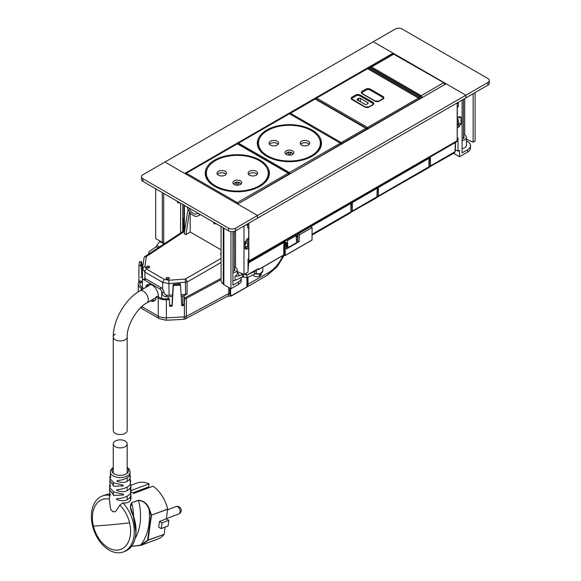 <?xml version="1.0" encoding="UTF-8"?>
<svg xmlns="http://www.w3.org/2000/svg" width="581" height="581" viewBox="0 0 581 581"><rect width="100%" height="100%" fill="white"/><g stroke="black" fill="none" stroke-linecap="round" stroke-linejoin="round"><path stroke-width="0.87" d="M457.189 125.249L457.668 124.973A3.275 1.888 -120 0 0 458.344 123.477L457.189 124.145M457.189 117.82A3.275 1.888 -120 0 1 458.344 120.804L458.344 123.477M457.189 103.868L457.668 103.592A3.275 1.888 -120 0 0 458.344 102.227L458.351 106.563L457.312 107.231L457.312 117.812L459.513 116.541L459.513 117.79L461.016 116.919L461.016 124.269L459.513 125.14L459.513 126.556L457.312 127.827L457.189 138.213M146.913 286.774L148.126 284.32M145.751 287.442A9.005 5.2 60 0 1 147.516 284.588A9.005 5.2 60 0 1 152.011 285.031A9.005 5.2 60 0 1 158.373 295.7L158.417 296.833M141.909 281.248L140.282 282.184L141.321 282.686L142.345 280.013A3.435 1.983 60 0 1 142.599 279.817A3.435 1.983 60 0 1 144.313 279.984L159.71 288.873A3.435 1.983 60 0 1 161.685 291.183L161.685 298.344M143.965 258.392A2.455 1.961 8.3 0 1 143.986 258.16A2.455 1.961 8.3 0 1 146.354 256.548L144.909 266.439L142.527 268.284L144.887 272.097L144.887 278.655A3.435 1.983 60 0 1 146.056 278.982L161.445 287.871A3.435 1.983 60 0 1 162.615 288.888L164.016 291.931C164.227 293.797 165.367 294.901 167.43 295.242A8.185 4.728 180 0 0 169.115 295.257L172.412 295.09M144.887 278.655L142.599 279.817M140.282 282.184A8.185 4.728 180 0 1 139.948 280.848A8.185 4.728 180 0 1 139.977 280.441M142.49 268.705L142.49 279.882M172.499 296.506L168.185 296.724A8.185 4.728 180 0 1 165.164 296.55C163.29 295.998 162.288 294.814 162.157 293.006L161.685 291.183M149.201 267.71A1.634 0.98 -1.8 0 0 149.68 266.991A1.634 0.98 -1.8 0 0 148.656 266.12A1.634 0.98 -1.8 0 0 146.884 266.374A1.634 0.98 -1.8 0 0 146.405 267.093A1.634 0.98 -1.8 0 0 147.429 267.957A1.634 0.98 -1.8 0 0 149.201 267.71M149.273 267.659A1.634 0.98 -1.8 0 0 146.928 267.688A1.634 0.98 -1.8 0 0 146.848 267.732M166.565 277.733A1.634 0.98 -1.8 0 0 166.086 278.452A1.634 0.98 -1.8 0 0 167.11 279.323A1.634 0.98 -1.8 0 0 168.875 279.069A1.634 0.98 -1.8 0 0 169.354 278.35A1.634 0.98 -1.8 0 0 168.33 277.486A1.634 0.98 -1.8 0 0 166.565 277.733M168.955 279.018A1.634 0.98 -1.8 0 0 166.602 279.047A1.634 0.98 -1.8 0 0 166.529 279.098M181.061 294.654L185.615 294.422L185.339 279.054L168.839 280.253L169.115 295.257M144.909 266.439L146.565 269.119A2.455 1.416 120 0 0 144.887 272.097L162.615 282.322L169.115 283.63L187.075 282.061A2.455 1.315 -120 0 0 185.339 279.054L221.07 258.429M181.149 296.07L182.703 295.99L182.703 304.669M221.07 252.074L220.657 254.696L221.07 254.936M189.515 211.898L185.935 234.651L190.212 232.008L221.07 249.823M190.212 212.791L190.212 232.008M185.935 234.651L184.192 233.649L188.019 209.371M185.615 294.422A2.455 1.416 0 0 0 187.075 294.044L184.162 295.613A2.455 1.416 180 0 1 182.703 295.99M215.682 223.424L214.759 223.954A0.821 0.472 -120 0 1 213.823 223.227L213.467 222.138M214.759 223.954A0.821 0.472 -120 0 0 214.926 223.583L214.926 222.981M235.53 230.868L235.53 228.195L257.521 215.5L164.924 162.034L142.933 174.736A4.909 2.832 180 0 0 141.488 176.74L141.488 179.413A4.909 2.832 180 0 0 142.933 181.417L228.587 230.868A4.909 2.832 180 0 0 235.53 230.868L257.521 218.173L257.521 215.5L237.731 204.069L446.077 83.78L465.868 95.211L487.858 82.509L487.858 85.182A4.909 2.832 180 0 0 489.296 83.177L489.296 80.505A4.909 2.832 180 0 1 487.858 82.509M235.53 228.195A4.909 2.832 180 0 1 228.587 228.195L228.587 230.868M142.933 181.417L142.933 178.745L228.587 228.195M142.933 178.745A4.909 2.832 180 0 1 141.488 176.74M179.289 202.406L178.527 202.849A0.821 0.472 60 0 1 177.423 201.934L177.423 201.331M178.527 202.849L178.883 202.173M183.436 231.1L183.436 219.778L182.862 219.444L182.862 218.107L183.945 218.732M247.68 227.796L247.68 223.852A3.275 1.888 60 0 1 247.005 225.217M248.029 262.082A2.128 1.227 60 0 0 248.399 261.98A2.128 1.227 60 0 0 248.842 261.007L248.842 223.184A3.275 1.888 60 0 1 248.16 224.549L247.68 224.825M245.756 241.202A2.455 1.416 60 0 1 246.293 242.967A2.455 1.416 60 0 1 245.785 244.085A2.455 1.416 60 0 1 245.015 244.158M246.213 243.504A2.455 1.416 60 0 1 245.015 242.727M245.015 246.235L245.364 246.438A3.275 1.888 60 0 0 247.005 246.598L248.16 245.93A3.275 1.888 60 0 0 248.835 244.434L248.835 241.761A3.275 1.888 60 0 0 247.615 238.697M246.562 239.495A3.275 1.888 60 0 1 247.68 242.43L247.68 245.102A3.275 1.888 60 0 1 247.005 246.598M183.436 219.778L183.945 219.487M182.862 219.444L183.945 218.812M234.782 270.39L234.782 269.018L234.245 268.683M234.782 269.018A3.522 2.033 180 0 1 234.985 269.7A3.522 2.033 180 0 1 234.688 270.521L232.945 271.458M243.541 274.305L243.541 277.144L242.408 276.977L235 280.325A5.73 3.304 180 0 1 232.901 280.921L232.945 231.652M243.541 273.978L238.646 276.004L235 276.316A5.73 3.304 0 0 0 237.193 273.709L237.193 269.7A5.73 3.304 180 0 0 236.699 268.357L234.985 267.093A5.73 3.304 180 0 0 234.245 266.81M237.193 269.7A5.73 3.304 180 0 1 235 272.307A5.73 3.304 180 0 1 232.945 272.896M237.193 272.533L238.108 273.208L237.193 273.208M243.003 276.861L243.395 276.999M244.739 274.065L245.945 274.958M245.807 274.813L246.925 274.98M243.214 276.905L246.932 277.653L254.5 274.232L254.5 271.559L249.205 273.949M256.315 269.845A4.968 2.869 180 0 1 254.5 271.559M256.41 269.795L256.41 271.973A4.968 2.869 180 0 1 254.5 274.232M148.954 253.89A4.968 2.869 180 0 1 148.685 252.96A4.968 2.869 180 0 1 149.84 251.123L155.999 246.86L158.766 242.48L160.305 241.253M261.174 273.259L261.174 274.464A4.009 2.317 180 0 1 260.499 275.75L260.499 273.883A4.009 2.317 180 0 1 259.387 274.522L259.387 276.396A4.009 2.317 180 0 1 258.291 276.687A4.009 2.317 180 0 1 253.193 274.82M259.387 275.089L260.499 275.75M245.073 273.956L247.041 275.089L257.964 268.858M248.029 270.579L248.646 262.801L283.848 242.48L283.782 255.059L258.501 269.54L283.848 254.906L285.235 255.444L312.019 240.091L312.091 227.512L310.704 226.706M286.324 247.47L286.97 247.092L286.97 242.945L284.886 241.747L285.649 240.476M300.326 232.698L297.98 234.049L297.683 240.904L296.521 241.58M297.98 234.049L299.375 234.855L312.091 227.512M283.848 242.48L284.312 242.48L284.312 254.906L285.235 255.444L285.235 243.011L286.092 242.517L286.397 249.031L299.07 241.711L299.375 234.855M246.112 274.559L246.112 273.273M248.029 262.445L248.646 262.801M284.312 242.48L285.235 243.011M284.102 241.369L286.092 242.517M286.97 247.092L287.915 247.637L296.593 242.618L296.092 235.646L295.054 235.051M297.683 240.904L299.07 241.711M287.915 247.637L287.406 240.657L296.092 235.646M286.368 240.062L287.406 240.657M248.007 277.166L248.007 284.472A5.73 3.304 60 0 1 247.84 285.707L247.39 285.634L246.925 286.789L246.932 275.031M230.904 295.344L231.478 295.809L230.904 295.344A5.403 3.116 120 0 1 230.606 293.804L230.606 288.525M230.65 296.092L227.491 296.23L185.354 318.911L186.356 316.391L186.356 298.344A3.275 1.888 180 0 1 184.533 298.837L184.388 297.9A1.634 0.944 180 0 0 185.237 297.654L221.07 278.364M186.356 298.344L221.07 279.657M231.47 295.838L246.889 286.912L247.84 285.707M230.141 288.256L229.815 293.616A5.73 3.304 -60 0 0 230.512 295.838L230.461 295.438A5.73 3.304 120 0 1 230.141 293.804L230.606 293.804M184.388 297.9L184.104 304.597L181.679 304.72M185.354 318.911L183.843 319.332L184.417 316.892L184.417 301.619L184.104 304.597M184.417 301.619L184.533 298.837M141.263 290.035L141.263 288.263A10.233 5.904 180 0 1 138.263 284.087A10.233 5.904 180 0 1 138.307 283.564L138.569 281.872L139.948 281.945M138.844 281.887L138.932 265.67L139.563 261.559L141.713 261.966L142.49 269.933M169.318 299.622L169.173 298.685L166.239 298.837A8.592 4.96 0 0 1 159.397 297.399L157.277 296.172L156.122 296.84L158.243 298.068A10.233 5.904 180 0 0 166.384 299.774L169.318 299.622L169.601 306.296L172.114 306.165L173.363 285.547L180.488 285.184L181.737 305.664L184.25 305.541M173.189 284.421L180.292 283.76L180.342 284.24L173.189 284.421L171.969 305.221L169.565 305.345M139.934 284.53L139.934 283.651A8.592 4.96 180 0 0 139.905 284.087A8.592 4.96 180 0 0 142.418 287.595L143.95 288.481M141.263 288.263L142.795 289.149M140.5 277.253L141.895 277.326L142.49 272.387M138.932 265.67L141.074 265.8L141.902 275.953M141.895 277.326L142.49 273.724M180.342 284.24L180.488 285.184M172.114 306.165L171.969 305.221M180.321 283.949L173.218 284.61L173.363 285.547M151.532 300.174L154.793 300.566M150.37 300.842A9.005 5.2 -120 0 0 154.255 300.965A9.005 5.2 -120 0 0 156.122 296.84M140.558 265.452L141.198 261.639M489.296 80.505A4.909 2.832 180 0 0 487.858 78.5L402.205 29.05A4.909 2.832 180 0 0 395.262 29.05L373.271 41.745L393.061 53.176L184.714 173.465L164.924 162.034L373.271 41.745L394.194 53.83M393.061 53.989L393.061 53.176M487.858 85.182L465.868 97.884L465.868 95.211L257.521 215.5L257.521 218.173L465.868 97.884L465.868 95.211L444.4 82.814M248.842 261.007L457.189 140.718L457.189 102.895M457.189 140.718L456.746 141.691L248.399 261.98M246.257 243.337A2.251 1.3 60 0 1 245.015 242.546M247.332 246.409L247.332 247.165M286.23 245.567L286.97 245.138M296.383 239.706L297.77 238.907M286.142 243.562L286.97 243.083M296.237 237.731L297.864 236.794M296.092 235.733L297.959 234.659M230.94 231.623L230.94 288.721L238.421 284.399L238.421 281.988L232.901 285.177L232.901 280.899M243.976 225.987L243.976 274.508L248.029 272.14L248.029 259.068L248.719 258.668L248.719 248.072L246.671 246.729M248.029 227.999L248.719 227.599L248.719 238.05L246.562 239.299L246.562 240.737L245.015 241.631L245.015 248.98L246.562 248.087L246.562 249.322L248.719 248.072M187.097 206.916A9.412 5.432 -120 0 0 198.027 215.943A9.412 5.432 -120 0 0 199.544 214.106M223.867 228.144L223.867 284.632L230.94 288.721M188.999 208.013A6.957 4.016 -120 0 0 196.799 213.815A6.957 4.016 -120 0 0 197.634 213.002M155.701 188.789L155.701 238.595L162.317 242.415L162.317 192.609M241.289 277.776L241.289 277.486A9.027 5.214 180 0 1 241.282 277.565L241.268 277.558A9.819 5.672 180 0 1 241.297 277.979L241.297 280.391A9.819 5.672 180 0 1 238.421 284.399M241.297 277.979A9.819 5.672 180 0 1 238.421 281.988M243.976 274.508L237.193 271.443M246.562 248.087L245.015 247.165M223.286 227.81L223.286 284.08L223.867 284.632M223.286 284.08A10.451 6.035 180 0 1 221.07 280.362L221.07 226.532M182.746 204.403L182.746 231.558M163.682 193.393L163.682 243.054L162.317 242.415M164.728 243.468A10.473 6.05 180 0 1 163.682 243.054M248.719 227.599L247.68 227.12M475.098 92.553L475.098 141.067L473.13 142.207L466.398 139.164M466.398 140.914A10.901 6.297 180 0 1 469.971 143.841A9.819 5.672 180 0 1 470.465 145.279A9.819 5.672 180 0 1 470.487 145.657L470.487 148.061A9.819 5.672 180 0 1 467.611 152.069L459.513 156.747L459.513 150.334L458.002 151.205L458.002 137.9L457.312 138.3M462.098 100.063L462.098 152.854L467.611 149.666A9.819 5.672 180 0 0 470.487 145.657M473.13 93.686L473.13 142.207M457.436 125.111L459.513 126.556M459.513 117.79L458.409 117.18M458.002 106.831L457.189 106.425M457.189 106.294L458.002 106.766M457.189 105.895L458.351 106.563M458.344 122.678L461.016 124.269M459.513 125.14L458.191 124.349M458.002 151.205L455.359 149.673M459.513 156.747L453.608 153.34M463.442 134.472A5.73 3.304 180 0 1 465.076 135.257A5.73 3.304 180 0 1 466.398 137.37A5.73 3.304 180 0 1 462.098 140.573M463.943 138.111L463.943 136.629L463.442 136.332M463.943 136.629A3.522 2.033 180 0 1 464.19 137.37A3.522 2.033 180 0 1 463.928 138.133L462.098 139.179M466.398 137.37L466.398 145.388A5.73 3.304 180 0 1 462.098 148.591M444.915 84.659L443.746 82.684L444.327 83.01L393.221 53.902L394.441 53.946A0.821 0.472 120 0 0 394.034 53.982L371.542 66.968L370.7 66.902L393.221 53.902M422.402 97.659L421.254 95.669L443.746 82.684M421.399 98.029A0.821 0.472 -3.5 0 0 421.407 97.928L420.404 96.315L370.765 67.657A0.821 0.472 120 0 0 370.351 67.694L370.765 67.657A0.821 0.472 120 0 1 370.932 68.006M421.174 98.305L419.998 96.359L420.571 96.664L370.351 67.694L369.371 68.267L419.01 96.925L420.143 98.893M368.514 68.202L369.371 68.267A0.821 0.472 120 0 0 368.804 69.103M419.293 98.995A0.821 0.436 0 0 0 419.685 99.017M429.279 165.389L429.279 165.926L430.441 165.926L429.896 167.03M455.344 142.505L455.061 151.706L454.545 152.803L429.083 167.183M115.299 441.037A6.957 4.016 0 0 0 113.259 443.877A6.957 4.016 0 0 0 117.551 447.588A6.957 4.016 0 0 0 125.133 446.716A6.957 4.016 0 0 0 127.174 443.877A6.957 4.016 0 0 0 122.881 440.166A6.957 4.016 0 0 0 115.299 441.037M115.299 334.111A6.957 4.016 0 0 0 113.259 336.951L113.259 430.514A6.957 4.016 0 0 0 117.551 434.218A6.957 4.016 0 0 0 125.133 433.353A6.957 4.016 0 0 0 127.174 430.514L127.174 336.951A6.957 4.016 180 0 1 125.133 339.791A6.957 4.016 0 0 0 127.174 336.951C126.687 325.687 136.847 308.09 146.848 302.883A6.957 4.016 -120 0 0 148.286 299.694A6.957 4.016 -120 0 0 145.25 292.693A6.957 4.016 -120 0 0 139.89 290.827L150.871 284.487M113.259 336.951A6.957 4.016 0 0 0 117.551 340.662A6.957 4.016 0 0 0 125.133 339.791A6.957 4.016 180 0 1 117.551 340.662A6.957 4.016 180 0 1 113.259 336.951C113.055 320.124 125.213 299.062 139.89 290.827M110.223 495.746L109.468 494.489L109.468 499.094C110.608 514.062 111.654 509.029 112.569 511.629L114.668 511.708C114.951 512.471 116.672 510.263 119.831 505.078L122.845 502.877C126.636 503.342 129.2 502.449 130.536 500.197L130.972 498.309M116.57 499.537L116.563 498.788L116.57 499.537C123.143 501.781 127.791 500.8 130.529 496.573L130.965 494.475L130.972 498.36M116.563 498.788C123.107 498.367 127.755 496.602 130.5 493.487L130.848 487.553L130.79 485.389L130.376 487.575C127.704 491.722 123.15 492.695 116.716 490.495L116.73 489.739L116.716 490.495M130.275 484.532L130.616 480.799L130.275 484.532C127.617 487.539 123.107 489.275 116.73 489.739M130.173 481.918L130.166 474.902M130.137 481.119L130.013 478.504C127.5 482.477 123.172 483.428 117.035 481.358L117.057 480.596L117.035 481.358M110.71 470.261A9.906 5.723 0 0 0 110.317 471.649A9.906 5.723 0 0 0 118.618 477.517A9.906 5.723 0 0 0 129.723 473.479A9.906 5.723 -0 0 0 130.115 471.649L129.853 475.57C127.37 478.381 123.107 480.059 117.057 480.596M113.259 467.32L110.818 469.855L110.317 471.649L110.651 477.633M110.259 475.505L110.027 476.376L110.688 477.567M110.027 476.376L109.911 478.65L114.021 482.964L123.201 485.171L123.23 485.934L123.201 485.171M110.012 479.369L109.816 480.712L113.949 486.261L123.23 485.934M109.816 480.712L110.325 486.776M110.375 486.704L109.642 485.447L109.853 484.539M109.642 485.447L109.584 487.604L113.941 492.085L123.455 494.271L123.47 495.019L123.455 494.271M109.715 488.396L109.533 489.819L113.912 495.426L123.47 495.019M110.187 495.811L109.533 489.819M109.468 494.489L109.664 493.574M130.013 478.504L130.398 476.275M130.616 480.799L130.42 479.979M130.565 483.915L130.79 485.389M130.456 490.967L130.718 489.013M130.899 489.856L130.5 493.487M130.761 492.949L130.965 494.475M109.468 499.094A26.603 17.793 -110.5 0 0 92.699 513.597A26.603 17.793 -110.5 0 0 93.439 526.088A26.603 17.793 -110.5 0 0 112.997 549.699A26.603 17.793 -110.5 0 0 130.318 535.319A26.603 17.793 -110.5 0 0 129.585 522.827A26.603 17.793 -110.5 0 0 119.831 505.078M135.903 532.385L133.238 515.659M133.674 516.691A48.288 32.296 -110.5 0 0 131.705 502.957L130.507 507.293L133.231 515.645M131.611 502.783L138.452 500.226C143.66 500.546 147.371 503.654 149.586 509.53L149.172 509.704C147.058 503.901 143.514 500.8 138.539 500.408L131.611 502.783C129.672 505.775 130.195 510.067 133.194 515.659C135.656 522.479 136.462 529.109 135.605 535.544C134.196 544.063 130.5 549.379 124.501 551.478M131.502 546.358L140.573 545.145A54.382 36.371 -110.5 0 0 149.172 509.704L151.038 515.245L147.603 540.228L140.573 545.145M131.466 546.401L140.885 545.348L157.872 539.023A29.871 19.979 -110.5 0 0 164.132 534.353L147.603 540.228L148.002 540.381L141.582 545.109L131.48 546.387M109.46 495.288A29.871 19.979 -110.5 0 0 102.365 495.985A29.871 19.979 -110.5 0 0 91.704 511.774A29.871 19.979 -110.5 0 0 100.426 542.32A29.871 19.979 -110.5 0 0 123.288 551.95A29.871 19.979 -110.5 0 0 133.95 536.161A29.871 19.979 -110.5 0 0 122.845 502.877M149.586 509.53L151.467 515.136L151.038 515.245L151.481 515.289L148.053 540.257L164.132 534.353M161.169 528.579L158.693 527.149L159.499 521.426L161.976 522.849A29.871 19.979 -110.5 0 1 161.169 528.579L168.011 526.023A29.871 19.979 -110.5 0 0 168.817 520.3L161.976 522.849M109.591 493.756L104.689 495.114L109.591 493.763M159.499 521.426L166.34 518.869L167.684 509.079A29.871 19.979 -110.5 0 0 153.094 486.188L133.717 493.429A29.871 19.979 -110.5 0 0 130.936 491.715M165.186 527.083L164.183 534.23M166.34 518.869L168.817 520.3M130.79 485.36L136.956 483.058A29.871 19.979 -110.5 0 1 149.041 483.85L130.914 490.625M149.571 487.51L148.605 486.951L132.846 492.841M149.041 483.85L148.605 486.951M292.526 150.806A4.423 2.549 -0 0 0 287.711 150.254A4.423 2.549 -0 0 0 284.98 152.607A4.423 2.549 -0 0 0 286.273 154.415A4.423 2.549 -0 0 0 291.088 154.967A4.423 2.549 -0 0 0 293.819 152.607A4.423 2.549 -0 0 0 292.526 150.806M267.521 155.788A30.938 17.858 -0 0 0 301.241 159.659A30.938 17.858 -0 0 0 320.342 143.158A30.938 17.858 -0 0 0 311.285 130.529A30.938 17.858 -0 0 0 277.565 126.658A30.938 17.858 -0 0 0 258.465 143.158A30.938 17.858 -0 0 0 267.521 155.788M301.597 145.097A4.75 2.738 -0 0 0 306.768 145.693A4.75 2.738 -0 0 0 309.702 143.158A4.75 2.738 -0 0 0 308.315 141.227A4.75 2.738 -0 0 0 303.137 140.631A4.75 2.738 -0 0 0 300.21 143.158A4.75 2.738 -0 0 0 301.597 145.097M270.499 145.097A4.75 2.738 -0 0 0 275.67 145.686A4.75 2.738 -0 0 0 278.597 143.158A4.75 2.738 -0 0 0 277.21 141.219A4.75 2.738 -0 0 0 272.031 140.624A4.75 2.738 -0 0 0 269.105 143.158A4.75 2.738 -0 0 0 270.499 145.097M309.274 144.299A4.75 2.738 -0 0 0 308.315 143.5A4.75 2.738 -0 0 0 300.631 144.299M278.176 144.291A4.75 2.738 -0 0 0 277.21 143.492A4.75 2.738 -0 0 0 269.533 144.291M357.446 98.944L357.446 100.019A1.307 0.755 180 0 1 357.061 99.482A1.307 0.755 180 0 1 357.446 98.944L358.492 98.349A1.307 0.755 180 0 1 360.343 98.349L360.343 101.69M367.751 102.626L367.751 103.694A1.307 0.755 180 0 0 368.129 103.157A1.307 0.755 180 0 0 367.751 102.626L360.343 98.349M367.751 103.694L366.705 104.297A1.307 0.755 180 0 1 364.853 104.297L357.446 100.019M372.363 104.892A2.455 1.416 0 0 0 372.922 103.992A2.455 1.416 0 0 0 372.203 102.99L359.704 95.771A2.455 1.416 0 0 0 356.233 95.771L352.761 97.775A2.455 1.416 0 0 0 352.042 98.777A2.455 1.416 0 0 0 352.602 99.678A0.821 0.472 120 0 0 352.18 99.714L364.679 106.933A0.821 0.472 -60 0 1 365.086 106.889L368.899 106.897A0.821 0.472 -120 0 1 369.305 106.933L372.784 104.929A0.821 0.472 -120 0 0 372.37 104.892L372.922 104.26A2.455 1.416 180 0 0 372.915 104.13M362.181 93.069A2.455 1.416 0 0 0 362.174 93.2L362.718 93.831A2.455 1.416 180 0 1 362.174 92.931A2.455 1.416 180 0 1 362.893 91.929L366.364 89.924A2.455 1.416 180 0 1 369.836 89.924L382.334 97.143A2.455 1.416 0 0 1 383.053 98.145A2.455 1.416 0 0 1 382.494 99.046M379.437 101.087L382.915 99.082A3.275 1.888 0 0 0 382.915 96.41L370.417 89.191A3.275 1.888 0 0 0 365.783 89.191L362.312 91.195A3.275 1.888 0 0 0 362.312 93.868L374.81 101.087A3.275 1.888 0 0 0 379.437 101.087A0.821 0.472 -120 0 0 379.03 101.05L383.053 98.414A2.455 1.416 0 0 0 383.046 98.283M240.425 180.873A4.423 2.549 -0 0 0 235.61 180.321A4.423 2.549 -0 0 0 232.879 182.674A4.423 2.549 -0 0 0 234.172 184.482A4.423 2.549 -0 0 0 238.994 185.034A4.423 2.549 -0 0 0 241.718 182.674A4.423 2.549 -0 0 0 240.425 180.873M215.42 185.855A30.938 17.858 -0 0 0 249.14 189.726A30.938 17.858 -0 0 0 268.24 173.225A30.938 17.858 -0 0 0 259.184 160.596A30.938 17.858 -0 0 0 225.464 156.725A30.938 17.858 -0 0 0 206.364 173.225A30.938 17.858 -0 0 0 215.42 185.855M249.496 175.164A4.75 2.738 -0 0 0 254.674 175.76A4.75 2.738 -0 0 0 257.601 173.225A4.75 2.738 -0 0 0 256.214 171.293A4.75 2.738 -0 0 0 251.036 170.698A4.75 2.738 -0 0 0 248.109 173.225A4.75 2.738 -0 0 0 249.496 175.164M218.398 175.164A4.75 2.738 -0 0 0 223.569 175.752A4.75 2.738 -0 0 0 226.503 173.225A4.75 2.738 -0 0 0 225.108 171.286A4.75 2.738 -0 0 0 219.938 170.691A4.75 2.738 -0 0 0 217.004 173.225A4.75 2.738 -0 0 0 218.398 175.164M257.172 174.365A4.75 2.738 -0 0 0 256.214 173.559A4.75 2.738 -0 0 0 248.537 174.365M226.074 174.358A4.75 2.738 -0 0 0 225.108 173.552A4.75 2.738 -0 0 0 217.432 174.358M185.564 173.951A0.821 0.472 180 0 1 185.797 173.552A0.821 0.472 -120 0 1 185.964 173.182A0.821 0.821 0 0 0 185.557 173.886L185.557 173.951M341.795 143.986L341.795 143.543L366.444 129.309A0.821 0.472 -1.7 0 0 366.444 128.641A0.821 0.472 120 0 0 366.277 128.278L315.548 98.988A0.821 0.821 0 0 0 314.735 98.988A0.821 0.472 -120 0 1 315.142 99.031L315.723 99.351L315.142 99.031L290.493 113.266L289.912 114.254M366.705 129.607L366.684 128.96A0.821 0.821 0 0 0 366.27 128.278A0.821 0.472 120 0 0 365.87 128.314L341.214 142.548A0.821 0.472 120 0 0 340.64 143.449M428.778 157.843A0.821 0.472 60 0 1 428.923 158.352L429.01 166.747L428.487 167.851L429.25 166.427L429.512 157.843M377.243 195.448L377.243 195.971L378.398 195.971L377.861 197.075M428.989 157.72A0.821 0.472 178.3 0 1 428.923 158.352L378.398 187.532L378.398 195.971L429.01 166.747A0.821 0.472 1.7 0 0 429.25 166.427M378.601 186.813A0.821 0.472 60 0 1 378.747 187.322L377.585 187.329M377.243 187.532L378.398 187.532M350.706 202.914A0.821 0.472 60 0 1 350.851 203.423L350.939 211.825L350.416 212.922L351.178 211.506L351.44 202.914M350.917 202.798A0.821 0.472 178.3 0 1 350.851 203.423L300.675 232.407L299.164 232.603M300.53 231.884A0.821 0.472 60 0 1 300.675 232.393L299.513 232.407M298.801 232.887L298.75 233.606M351.244 202.544L352.398 202.544L352.398 210.983L351.861 212.087M351.592 202.341L352.398 202.544M351.018 212.232L376.452 197.889L376.967 196.792L377.229 187.54L377.229 188.208L352.747 202.326L376.88 188.397A0.821 0.472 60 0 0 376.742 187.888M352.166 201.338L352.747 202.326A0.821 0.458 0 0 1 351.665 202.362M376.88 187.736L376.88 188.404L376.88 187.736M458.344 120.804L457.189 121.473M144.313 279.984L146.056 278.982M159.71 288.873L161.445 287.871M142.345 280.013L142.345 287.551M146.565 269.119L164.285 279.352L162.615 282.322L162.615 288.888M162.157 293.006L164.016 291.931M184.729 230.25L145.061 256.468A2.455 1.416 56.5 0 1 146.354 256.548L184.562 231.289M164.285 279.352L168.839 280.253M165.164 296.55L167.43 295.242M168.185 296.724L168.185 298.736M184.424 230.454L184.424 205.376M184.162 295.613L184.162 303.209M187.075 294.044L187.075 282.061L221.07 262.438M215.442 223.286L214.926 223.583M247.68 245.102L248.835 244.434M247.68 242.43L248.835 241.761M235 280.325L235 276.316M242.408 276.977L242.408 274.305L240.621 272.99M238.108 273.208A7.364 4.256 180 0 1 238.646 276.004M159.695 241.681L164.169 243.838M155.999 246.86L158.083 247.862M156.914 245.56L159.601 246.852M259.736 275.3L259.736 274.37M247.041 275.089L258.037 268.742A0.654 0.378 -60 0 1 258.501 269.01L258.102 269.693L257.434 269.199L258.037 269.54L257.986 268.872M284.312 254.957A0.654 0.378 0 0 0 283.84 254.957M285.235 255.444L312.091 239.938M231.514 295.685L246.889 286.912M258.037 268.742L247.136 275.147M258.501 269.54L258.037 269.54M231.369 296.012L267.427 275.198A5.73 3.304 -120 0 0 268.611 272.576A24.555 14.176 120 0 0 282.962 255.531M247.39 277.442L247.39 285.634A5.403 3.116 -120 0 0 247.542 284.472L268.611 272.576M255.32 273.76A5.323 3.072 0 0 0 262.779 270.949L262.779 267.187M257.899 268.93L258.501 269.01M247.542 277.377L247.542 284.472M255.262 273.804A4.989 2.883 0 0 0 261.101 273.186M227.491 296.23A5.73 3.188 -118.3 0 0 228.682 293.601A0.821 0.472 0 0 1 229.815 293.616L229.815 288.067M183.843 319.332L166.173 320.247L159.426 318.737A5.73 3.304 -60 0 1 158.243 316.115A10.233 5.904 0 0 0 166.384 317.822L184.417 316.892A3.275 1.888 0 0 0 186.356 316.391L228.682 293.601L228.682 287.413M166.173 320.247A5.73 0.414 -92.9 0 0 166.384 317.822L166.384 299.774M141.786 306.608L158.243 316.115L158.243 298.068M159.426 318.737L142.447 308.932A5.73 3.304 -60 0 1 141.314 307.044M141.074 265.8L141.713 261.966M140.675 265.459L141.306 261.646M245.015 241.841L245.843 241.362M286.106 242.873L286.477 242.662M296.194 237.048L297.893 236.068M296.143 236.438L297.922 235.414M235.545 230.86L235.545 267.507M467.611 152.069L467.611 149.666M464.698 98.559L464.698 135.017M445.155 84.318A0.821 0.472 -1.7 0 0 445.155 84.303L444.153 82.647L394.441 53.946A0.821 0.472 120 0 1 394.615 54.309M370.983 67.781A0.821 0.472 120 0 1 371.542 66.968L421.254 95.669L420.68 96.657M421.385 97.717A0.821 0.458 0 0 0 421.813 97.79M418.429 97.906L419.998 96.359M430.441 156.885L430.441 165.926L455.061 151.706A0.821 0.472 1.7 0 0 455.301 151.387L455.577 142.367M113.259 468.025A8.272 4.779 0 0 0 112.278 469.259A8.272 4.779 0 0 0 117.885 475.193A8.272 4.779 0 0 0 128.154 471.954A8.272 4.779 0 0 0 127.174 468.025M130.536 500.197L130.529 496.573M130.434 490.073L130.376 487.575M129.853 475.57L129.723 473.479M93.439 526.088A270.811 36.342 -13.5 0 0 110.601 524.803A270.811 36.342 166.5 0 0 129.585 522.827M135.09 538.551A48.288 32.296 -110.5 0 0 138.539 500.408L138.452 500.226M167.691 509.232L151.467 515.136L167.684 509.079M176.428 506.53A3.929 2.876 84.9 0 1 176.98 506.4A3.929 3.929 0 0 1 178.708 513.996A3.929 2.629 -110.5 0 0 179.914 509.733A3.929 2.629 -110.5 0 0 176.428 506.53A3.929 2.629 -110.5 0 0 175.963 506.632L167.618 509.755M288.358 153.812A1.474 0.85 -0 0 0 290.442 153.812A1.474 0.85 -0 0 0 290.442 152.607A1.474 0.85 -0 0 0 288.358 152.607A1.474 0.85 -0 0 0 288.358 153.812M341.149 143.834A0.821 0.472 180 0 1 340.909 144.168L340.909 144.502M289.97 173.908L340.909 144.168A0.821 0.472 60 0 0 340.335 143.166A0.821 0.472 -60 0 1 340.735 143.122M237.934 143.899A0.821 0.472 120 0 1 238.471 143.151L289.418 113.753A0.821 0.472 -60 0 1 289.825 113.716A0.821 0.821 0 0 0 289.004 113.716A0.821 0.472 60 0 1 289.418 113.753L340.335 143.166L289.396 172.564A0.821 0.472 120 0 0 288.837 173.349M289.004 113.716L238.065 143.115A0.821 0.821 0 0 0 237.658 143.747A0.821 0.472 180 0 1 237.898 143.485A0.821 0.472 -120 0 1 238.471 143.151L289.396 172.564A0.821 0.472 -120 0 1 289.97 173.566A0.821 0.472 180 0 1 289.011 173.646M266.715 156.253A32.086 18.527 -0 0 0 312.084 156.26A32.086 18.527 -0 0 0 312.099 130.064A32.086 18.527 -0 0 0 266.723 130.057A32.086 18.527 -0 0 0 266.715 156.253M259.576 138.416A31.265 18.055 -0 0 0 258.138 143.827C258.211 148.525 261.203 152.65 267.122 156.216C285.075 167.894 322.411 158.642 320.668 143.827A31.265 18.055 -0 0 0 319.23 138.416M358.492 98.349L358.492 100.615M372.239 103.011A0.821 0.472 -60 0 1 372.784 102.256L360.285 95.037A3.275 1.888 0 0 0 355.652 95.037A0.821 0.472 60 0 1 356.197 95.792M359.741 95.792A0.821 0.472 -60 0 1 360.285 95.037M372.784 104.929A3.275 1.888 0 0 0 372.784 102.256M364.679 106.933A3.275 1.888 0 0 0 369.305 106.933M352.18 99.714A3.275 1.888 0 0 1 352.18 97.042A0.821 0.472 60 0 1 352.725 97.797M352.18 97.042L355.652 95.037M419.054 99.38L419.054 99.075A0.821 0.472 0 0 0 418.886 98.029A0.821 0.472 -60 0 0 418.48 98.066A0.821 0.472 60 0 1 419.054 99.075L368.114 128.466A0.821 0.472 -120 0 0 367.533 127.464L316.616 98.058L367.555 68.66A0.821 0.472 -60 0 1 367.969 68.616A0.821 0.821 0 0 0 367.148 68.616A0.821 0.472 60 0 1 367.555 68.66L418.48 98.066L367.533 127.464A0.821 0.472 120 0 0 366.96 128.466L366.96 129.461M362.312 91.195A0.821 0.472 60 0 1 362.856 91.951M362.312 93.868A0.821 0.472 -60 0 1 362.718 93.831L375.217 101.05L379.03 101.05M374.81 101.087A0.821 0.472 -60 0 1 375.217 101.05M382.501 99.046A0.821 0.472 60 0 1 382.915 99.082M366.328 89.946A0.821 0.472 -120 0 0 365.783 89.191M370.417 89.191A0.821 0.472 120 0 0 369.872 89.946M382.915 96.41A0.821 0.472 120 0 0 382.371 97.165M316.042 99.271L316.042 99.06A0.821 0.472 120 0 1 316.616 98.058A0.821 0.472 -120 0 0 316.042 98.392A0.821 0.472 0 0 0 316.042 99.06L366.96 128.466A0.821 0.472 180 0 0 368.114 128.466L368.114 128.793M419.293 99.242L419.293 98.734A0.821 0.472 0 0 0 419.054 98.4A0.821 0.472 -60 0 0 418.886 98.029L367.969 68.616M236.256 183.879A1.474 0.85 -0 0 0 238.341 183.879A1.474 0.85 -0 0 0 238.341 182.674A1.474 0.85 -0 0 0 236.256 182.674A1.474 0.85 -0 0 0 236.256 183.879M237.869 203.989L288.815 174.235A0.821 0.472 60 0 0 288.234 173.232A0.821 0.472 -60 0 1 288.815 173.566A0.821 0.472 180 0 1 288.815 174.235L288.815 174.576M185.804 174.097A0.821 0.472 120 0 1 186.378 173.218L237.317 143.819A0.821 0.472 -60 0 1 237.723 143.783A0.821 0.821 0 0 0 236.903 143.783A0.821 0.472 60 0 1 237.317 143.819L288.234 173.232L237.295 202.631A0.821 0.472 120 0 0 236.728 203.495M236.903 143.783L185.964 173.182A0.821 0.472 -120 0 1 186.378 173.218L237.295 202.631A0.821 0.472 -120 0 1 237.869 203.633A0.821 0.472 180 0 1 237.201 203.764M214.614 186.319A32.086 18.527 -0 0 0 259.983 186.327A32.086 18.527 -0 0 0 259.998 160.131A32.086 18.527 -0 0 0 214.621 160.124A32.086 18.527 -0 0 0 214.614 186.319M207.475 168.483A31.265 18.055 -0 0 0 206.037 173.893C206.11 178.592 209.102 182.717 215.021 186.283C232.974 197.961 270.31 188.709 268.567 173.893A31.265 18.055 -0 0 0 267.129 168.483M340.735 143.587A0.821 0.458 180 0 0 341.795 143.543A0.821 0.472 -120 0 0 341.214 142.548L290.493 113.266A0.821 0.472 -120 0 0 289.912 113.585A0.821 0.472 -178.3 0 0 289.774 113.687M315.142 99.031L365.87 128.314A0.821 0.472 60 0 1 366.444 129.309L366.458 129.752M428.923 158.352L378.747 187.322A0.821 0.458 0 0 1 377.657 187.358M312.091 234.252L350.939 211.825A0.821 0.472 1.7 0 0 351.178 211.506M350.851 203.423L300.675 232.393A0.821 0.458 0 0 1 299.585 232.429M299.164 232.669L299.164 233.366M296.463 240.774L297.189 241.195M351.244 209.283L351.178 211.368M377.468 187.888L377.207 196.472A0.821 0.472 1.7 0 1 376.967 196.792L352.398 210.983A0.821 0.487 180 0 1 351.244 210.983M376.946 187.765A0.821 0.472 178.3 0 1 376.88 188.397M139.948 280.848L139.948 283.586M145.061 256.468A2.455 2.455 0 0 0 143.986 258.16L142.541 268.052M183.945 230.766L183.945 205.093M179.34 202.435L178.411 202.972M234.245 231.405L234.245 270.761M245.349 274.37L244.848 274M148.685 252.96L148.685 254.071M257.339 269.257L258.429 269.693L283.782 255.059L285.235 255.553L312.019 240.091M267.427 275.198L277.152 266.802L284.349 255.044M255.19 273.854L260.332 273.658L262.779 270.949M138.263 291.822L138.263 284.087M142.447 308.932L140.696 307.632M200.38 214.585L198.027 215.943M180.604 203.168L180.604 232.974M463.442 99.286L463.442 138.416M370.722 66.888L370.141 67.941M367.955 69.204L369.545 67.607M455.301 151.387L454.545 152.803M113.259 495.135L113.259 494.039M113.259 493.254L113.259 491.766M113.259 485.948L113.259 485.084M113.259 484.3L113.259 482.586M113.259 473.195L113.259 443.877M127.174 499.718L127.174 496.276M127.174 490.625L127.174 489.224M127.174 488.439L127.174 487.168M127.174 481.337L127.174 480.269M127.174 479.485L127.174 477.916M127.174 473.195L127.174 443.877M146.848 302.883L156.086 297.545M157.865 296.513L158.395 296.208M130.115 471.649L129.352 469.404L127.174 467.32M130.507 507.293L133.303 515.63C135.751 522.421 136.55 529.03 135.7 535.457C134.385 543.627 130.87 548.892 125.155 551.253L123.288 551.95M176.98 506.4A3.929 3.929 0 0 0 175.963 506.632M104.689 495.114L102.365 495.985M178.708 513.996L166.377 518.608M293.078 154.023L291.669 152.491L288.779 151.946L287.326 152.382L285.721 154.023M258.465 146.361L258.465 143.158M320.342 146.361L320.342 143.158M372.37 104.892L368.899 106.897M352.042 99.046L365.086 106.889M367.148 68.616L316.209 98.015A0.821 0.821 0 0 0 315.803 98.726L315.803 99.133M240.977 184.09L239.568 182.557L236.678 182.013L235.225 182.449L233.62 184.09M237.723 143.783L288.641 173.189A0.821 0.821 0 0 1 289.055 173.901L289.055 174.438M206.364 176.428L206.364 173.225M268.24 176.428L268.24 173.225M314.735 98.988L290.079 113.222A0.821 0.821 0 0 0 289.716 113.665M377.04 197.228L428.495 167.844M312.091 235.051L350.416 212.922M296.484 241.05L296.956 241.326M377.207 196.472L376.444 197.889"/></g></svg>
